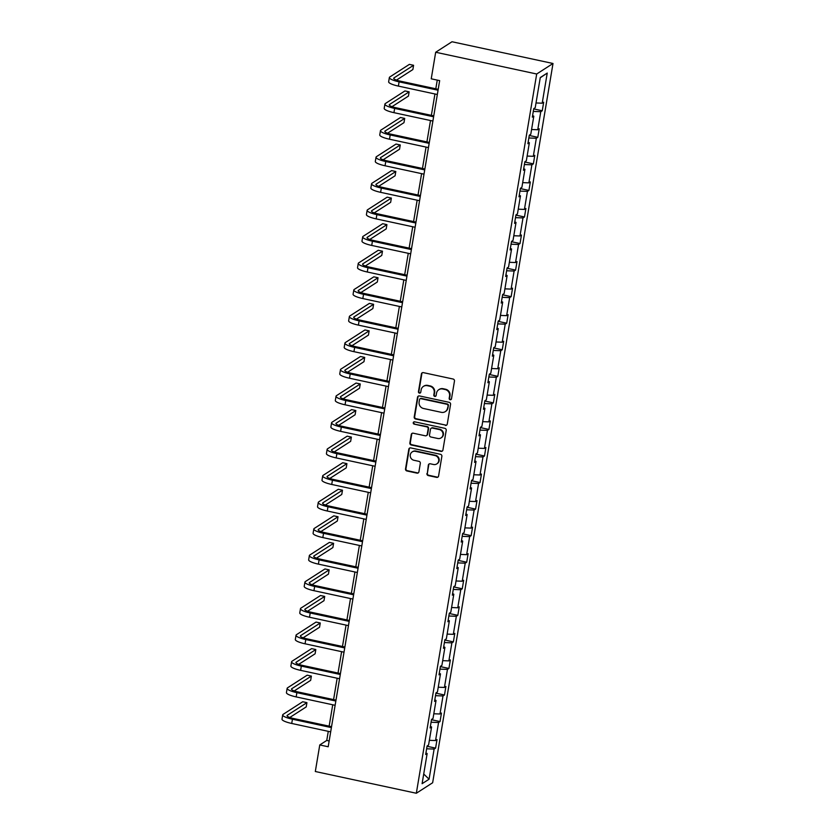 <?xml version="1.0" encoding="UTF-8"?>
<svg xmlns="http://www.w3.org/2000/svg" width="835" height="835" viewBox="0 0 835 835"><rect width="100%" height="100%" fill="white"/><g stroke="black" fill="none" stroke-linecap="round" stroke-linejoin="round"><path stroke-width="1.25" d="M450.148 399.725A1.211 1.159 -122.8 0 0 451.495 398.806L454.47 381.052A1.733 1.649 -122.8 0 0 453.092 379.027L423.345 372.629A1.733 1.649 -122.8 0 0 421.414 373.944L418.45 391.698A1.211 1.159 -122.8 0 0 420.255 392.961A1.211 1.159 -122.8 0 0 420.756 392.189L421.143 389.893A5.542 5.292 -122.8 0 1 427.322 385.686L429.806 386.219A5.542 5.292 -122.8 0 1 434.2 392.7L433.814 395.007A1.211 1.159 -122.8 0 0 435.63 396.27A1.211 1.159 -122.8 0 0 436.131 395.498L436.517 393.202A5.542 5.292 -122.8 0 1 442.696 388.995L445.17 389.527A5.542 5.292 -122.8 0 1 449.564 396.009L449.178 398.316A1.211 1.159 -122.8 0 0 450.148 399.725M438.803 389.684L439.241 389.402A5.542 5.292 -122.8 0 1 443.135 388.713L445.619 389.246A5.542 5.292 -122.8 0 1 450.013 395.727L449.627 398.024A1.211 1.159 -122.8 0 0 451.203 399.412M422.364 372.713A1.733 1.649 -122.8 0 0 421.852 373.652L418.888 391.406A1.211 1.159 -122.8 0 0 420.464 392.794M423.428 386.375L423.877 386.094A5.542 5.292 -122.8 0 1 427.77 385.405L430.244 385.937A5.542 5.292 -122.8 0 1 434.638 392.419L434.252 394.715A1.211 1.159 -122.8 0 0 435.828 396.103M426.925 473.539A1.733 1.649 -122.8 0 0 428.292 475.574L436.642 477.37A1.733 1.649 -122.8 0 0 438.573 476.054L441.872 456.327A1.733 1.649 -122.8 0 0 440.494 454.303L410.747 447.904A1.733 1.649 -122.8 0 0 408.816 449.22L405.518 468.936A1.733 1.649 -122.8 0 0 406.895 470.961L416.968 473.132A1.733 1.649 -122.8 0 0 418.909 471.817L420.318 463.383A1.733 1.649 -122.8 0 0 418.94 461.348L413.941 460.273A4.634 4.426 -122.8 0 1 412.187 451.912A4.634 4.426 -122.8 0 1 415.444 451.338L435.025 455.555A4.634 4.426 -122.8 0 1 436.778 463.916A4.634 4.426 -122.8 0 1 433.532 464.49L430.265 463.79A1.733 1.649 -122.8 0 0 428.334 465.105L427.363 473.257A1.733 1.649 -122.8 0 0 428.731 475.282L437.081 477.077A1.733 1.649 -122.8 0 0 438.062 476.994M536.696 74.002L435.682 52.25L431.236 78.814L439.659 80.619L328.186 746.761L319.763 744.945L315.317 771.509L416.331 793.25L536.696 74.002L553.01 63.491L432.645 782.75L416.331 793.25M445.337 425.401A1.733 1.649 -122.8 0 0 447.268 424.086L450.566 404.37A1.733 1.649 -122.8 0 0 449.188 402.334L419.452 395.936A1.733 1.649 -122.8 0 0 417.51 397.251L414.212 416.968A1.733 1.649 -122.8 0 0 415.59 418.993L445.775 425.109A1.733 1.649 -122.8 0 0 446.756 425.025M446.214 430.349L442.915 450.065A1.733 1.649 -122.8 0 1 440.984 451.38L411.237 444.982A1.733 1.649 -122.8 0 1 409.87 442.947L411.279 434.513A1.733 1.649 -122.8 0 1 413.21 433.198L425.276 435.797A1.733 1.649 -122.8 0 0 427.207 434.482L428.146 428.877A1.733 1.649 -122.8 0 0 426.768 426.852L414.212 424.149A1.211 1.159 -122.8 0 1 413.753 421.967A1.211 1.159 -122.8 0 1 414.609 421.811L444.846 428.324A1.733 1.649 -122.8 0 1 446.214 430.349M425.933 752.919L427.144 753.556L425.673 754.506L427.092 745.989L428.574 745.039L431.591 726.993L430.119 727.953L431.538 719.436L433.021 718.486L436.037 700.44L434.555 701.39L435.985 692.883L437.457 691.933L440.483 673.887L439.001 674.837L440.431 666.32L441.903 665.37L444.919 647.323L443.448 648.273L444.867 639.767L446.349 638.817L449.366 620.77L447.894 621.72L449.313 613.214L450.796 612.253L453.812 594.217L452.34 595.167L453.76 586.65L455.232 585.7L458.258 567.654L456.776 568.604L458.206 560.097L459.678 559.147L462.705 541.101L461.223 542.051L462.653 533.534L464.124 532.584L467.141 514.537L465.669 515.498L467.089 506.981L468.571 506.031L471.587 487.984L470.115 488.934L471.535 480.428L473.017 479.478L476.033 461.431L474.551 462.381L475.981 453.864L477.453 452.914L480.48 434.868L478.998 435.818L480.428 427.311L481.899 426.361L484.926 408.315L483.444 409.265L484.864 400.758L486.346 399.798L489.362 381.762L487.89 382.712L489.31 374.195L490.792 373.245L493.809 355.199L492.337 356.148L493.756 347.642L495.238 346.692L498.255 328.646L496.773 329.595L498.203 321.078L499.674 320.129L502.701 302.082L501.219 303.042L502.649 294.525L504.121 293.576L507.137 275.529L505.666 276.479L507.085 267.972L508.567 267.023L511.584 248.976L510.112 249.926L511.531 241.409L513.014 240.459L516.03 222.413L514.548 223.362L515.978 214.856L517.449 213.906L520.476 195.86L518.994 196.809L520.424 188.303L521.896 187.343L524.923 169.307L523.441 170.256L524.871 161.739L526.342 160.79L529.359 142.743L527.887 143.693L529.307 135.186L530.789 134.237L533.805 116.19L532.333 117.14L533.753 108.623L535.235 107.673L540.276 77.54L547.238 73.062L542.197 103.196L543.679 102.235L542.249 110.752L540.777 111.702L537.75 129.749L539.233 128.799L537.803 137.305L536.331 138.255L533.304 156.302L534.786 155.352L533.367 163.869L531.885 164.819L528.868 182.865L530.34 181.915L528.92 190.422L527.438 191.372L524.422 209.418L525.893 208.468L524.474 216.975L522.992 217.935L519.975 235.971L521.457 235.021L520.028 243.538L518.556 244.488L515.529 262.534L517.011 261.585L515.581 270.091L514.11 271.041L511.093 289.087L512.565 288.138L511.145 296.655L509.663 297.604L506.647 315.651L508.118 314.691L506.699 323.208L505.217 324.157L502.2 342.204L503.682 341.254L502.252 349.761L500.781 350.71L497.754 368.757L499.236 367.807L497.806 376.324L496.334 377.274L493.308 395.32L494.79 394.37L493.36 402.877L491.888 403.827L488.872 421.873L490.343 420.923L488.924 429.43L487.442 430.39L484.425 448.426L485.897 447.476L484.477 455.993L482.995 456.943L479.979 474.99L481.461 474.04L480.031 482.546L478.559 483.496L475.533 501.543L477.015 500.593L475.585 509.11L474.113 510.06L471.097 528.106L472.568 527.146L471.149 535.663L469.667 536.613L466.65 554.659L468.122 553.709L466.702 562.216L465.22 563.166L462.204 581.212L463.675 580.262L462.256 588.779L460.774 589.729L457.757 607.776L459.24 606.826L457.81 615.332L456.338 616.282L453.311 634.329L454.793 633.379L453.363 641.885L451.892 642.846L448.875 660.882L450.347 659.932L448.927 668.449L447.445 669.399L444.429 687.445L445.9 686.495L444.481 695.002L442.999 695.952L439.982 713.998L441.464 713.048L440.035 721.565L438.563 722.515L435.536 740.561L437.018 739.601L435.588 748.118L434.116 749.068L429.075 779.201L422.103 783.689L427.144 753.556M429.357 740.332L435.536 740.561M431.069 722.233L438.563 722.515M430.38 726.366L431.591 726.993M433.803 713.768L439.982 713.998M435.515 695.68L442.999 695.952M434.826 699.813L436.037 700.44M438.25 687.215L444.429 687.445M439.961 669.117L447.445 669.399M439.273 673.25L440.483 673.887M442.696 660.662L448.875 660.882M444.408 642.564L451.892 642.846M443.709 646.697L444.919 647.323M447.142 634.099L453.311 634.329M448.844 616.011L456.338 616.282M448.155 620.144L449.366 620.77M451.578 607.546L457.757 607.776M453.29 589.447L460.774 589.729M452.601 593.581L453.812 594.217M456.025 580.983L462.204 581.212M457.737 562.894L465.22 563.166M457.048 567.028L458.258 567.654M460.471 554.43L466.65 554.659M462.183 536.341L469.667 536.613M461.484 540.464L462.705 541.101M464.918 527.877L471.097 528.106M466.619 509.778L474.113 510.06M465.93 513.911L467.141 514.537M469.353 501.313L475.533 501.543M471.065 483.225L478.559 483.496M470.376 487.358L471.587 487.984M473.8 474.76L479.979 474.99M475.512 456.661L482.995 456.943M474.823 460.795L476.033 461.431M478.246 448.207L484.425 448.426M479.958 430.108L487.442 430.39M479.269 434.242L480.48 434.868M482.693 421.644L488.872 421.873M484.404 403.555L491.888 403.827M483.705 407.689L484.926 408.315M487.139 395.091L493.308 395.32M488.84 376.992L496.334 377.274M488.151 381.125L489.362 381.762M491.575 368.527L497.754 368.757M493.287 350.439L500.781 350.71M492.598 354.572L493.809 355.199M496.021 341.974L502.2 342.204M497.733 323.886L505.217 324.157M497.044 328.009L498.255 328.646M500.468 315.421L506.647 315.651M502.179 297.323L509.663 297.604M501.48 301.456L502.701 302.082M504.914 288.858L511.093 289.087M506.626 270.77L514.11 271.041M505.927 274.903L507.137 275.529M509.35 262.305L515.529 262.534M511.062 244.206L518.556 244.488M510.373 248.339L511.584 248.976M513.796 235.752L519.975 235.971M515.508 217.653L522.992 217.935M514.819 221.786L516.03 222.413M518.243 209.188L524.422 209.418M519.955 191.1L527.438 191.372M519.266 195.223L520.476 195.86M522.689 182.635L528.868 182.865M524.401 164.537L531.885 164.819M523.702 168.67L524.923 169.307M527.135 156.072L533.304 156.302M528.837 137.984L536.331 138.255M528.148 142.117L529.359 142.743M531.571 129.519L537.75 129.749M533.283 111.42L540.777 111.702M532.594 115.554L533.805 116.19M536.018 102.966L542.197 103.196M547.238 73.062L540.235 77.78M435.682 52.25L451.996 41.75L553.01 63.491M328.28 731.335L326.756 740.447L319.763 744.945M437.258 80.108L435.797 88.802M434.941 93.969L431.361 115.355M430.495 120.522L426.915 141.908M426.048 147.085L422.468 168.472M421.602 173.638L418.022 195.025M417.156 200.202L413.586 221.588M412.72 226.755L409.14 248.141M408.273 253.308L404.693 274.694M403.827 279.871L400.247 301.258M399.38 306.424L395.8 327.811M394.945 332.977L391.364 354.364M390.498 359.541L386.918 380.927M386.052 386.094L382.472 407.48M381.605 412.657L378.025 434.043M377.159 439.21L373.579 460.596M372.723 465.763L369.143 487.149M368.277 492.326L364.697 513.713M363.83 518.879L360.25 540.266M359.384 545.432L355.804 566.829M354.938 571.996L351.368 593.382M350.502 598.549L346.922 619.935M346.055 625.112L342.475 646.499M341.609 651.665L338.029 673.052M337.163 678.218L333.582 699.605M332.727 704.782L329.147 726.168M329.157 740.969L326.756 740.447M426.622 748.797L434.116 749.068M429.075 779.201L423.721 774.024M533.711 108.915L542.249 110.752M529.265 135.468L537.803 137.305M524.818 162.021L533.367 163.869M520.372 188.585L528.92 190.422M515.926 215.138L524.474 216.975M511.49 241.701L520.028 243.538M507.043 268.254L515.581 270.091M502.597 294.807L511.145 296.655M498.151 321.371L506.699 323.208M493.704 347.924L502.252 349.761M489.268 374.477L497.806 376.324M484.822 401.04L493.36 402.877M480.375 427.593L488.924 429.43M475.929 454.156L484.477 455.993M471.493 480.709L480.031 482.546M467.047 507.262L475.585 509.11M462.6 533.826L471.149 535.663M458.154 560.379L466.702 562.216M453.708 586.932L462.256 588.779M449.272 613.495L457.81 615.332M444.825 640.048L453.363 641.885M440.379 666.612L448.927 668.449M435.933 693.165L444.481 695.002M431.497 719.718L440.035 721.565M427.05 746.281L435.588 748.118M418.46 396.03A1.733 1.649 -122.8 0 0 417.959 396.969L414.661 416.686A1.733 1.649 -122.8 0 0 416.028 418.711L445.775 425.109M447.946 405.706A1.211 1.159 -122.8 0 0 446.986 404.286L420.871 398.671A1.211 1.159 -122.8 0 0 419.525 399.589L419.118 402.011A5.542 5.292 -122.8 0 0 423.512 408.492L441.36 412.333A5.542 5.292 -122.8 0 0 447.539 408.127L448.385 405.424A1.211 1.159 -122.8 0 0 447.424 404.004L446.986 404.286M420.026 398.817L420.464 398.535A1.211 1.159 -122.8 0 1 421.31 398.378L447.424 404.004M445.253 411.645L445.692 411.363A5.542 5.292 -122.8 0 0 447.977 407.845L447.539 408.127M448.385 405.424L447.977 407.845M412.229 433.292A1.733 1.649 -122.8 0 0 411.718 434.231L410.309 442.665A1.733 1.649 -122.8 0 0 411.686 444.69L441.423 451.098A1.733 1.649 -122.8 0 0 442.414 451.004M426.497 435.578L426.935 435.296A1.733 1.649 -122.8 0 0 427.645 434.2L428.585 428.595A1.733 1.649 -122.8 0 0 427.217 426.57L414.212 424.149M413.993 421.852A1.211 1.159 -122.8 0 0 414.651 423.867M437.79 438.49A4.634 4.426 -122.8 0 0 442.926 433.24A4.634 4.426 -122.8 0 0 439.293 429.545L432.394 428.063A1.733 1.649 -122.8 0 0 430.453 429.378L429.524 434.983A1.733 1.649 -122.8 0 0 430.891 437.008L437.79 438.49M441.047 437.916L441.485 437.634A4.634 4.426 -122.8 0 0 439.732 429.263L439.293 429.545M431.173 428.282L431.611 428A1.733 1.649 -122.8 0 1 432.833 427.781L439.732 429.263M429.284 463.884A1.733 1.649 -122.8 0 0 428.772 464.824L427.363 473.257M436.778 463.916L437.227 463.634A4.634 4.426 -122.8 0 0 435.463 455.263L435.025 455.555M412.187 451.912L412.626 451.631A4.634 4.426 -122.8 0 1 415.882 451.057L435.463 455.263M409.766 447.998A1.733 1.649 -122.8 0 0 409.265 448.938L405.956 468.654A1.733 1.649 -122.8 0 0 407.334 470.679L417.416 472.85A1.733 1.649 -122.8 0 0 418.398 472.756M396.468 80.108L412.876 69.545L413.586 65.287L409.38 64.379L389.778 76.997A13.224 2.714 9.5 0 0 389.361 77.53A13.224 2.714 9.5 0 0 399.099 81.84L438.051 90.232M389.361 77.53L388.651 81.788A13.224 2.714 9.5 0 0 398.389 86.099L437.331 94.491M438.198 89.314L400.205 81.131A8.82 1.806 -170.5 0 1 393.713 78.26A8.82 1.806 -170.5 0 1 393.984 77.906L413.586 65.287M392.022 106.661L408.43 96.098L409.14 91.84L404.933 90.931L385.332 103.55A13.224 2.714 9.5 0 0 384.914 104.093A13.224 2.714 9.5 0 0 394.652 108.404L433.605 116.785M384.914 104.093L384.204 108.341A13.224 2.714 9.5 0 0 393.943 112.662L432.895 121.044M433.762 115.877L395.759 107.694A8.82 1.806 -170.5 0 1 389.267 104.813A8.82 1.806 -170.5 0 1 389.548 104.459L409.14 91.84M387.576 133.214L403.983 122.651L404.704 118.403L400.487 117.495L380.885 130.114A13.224 2.714 9.5 0 0 380.468 130.646A13.224 2.714 9.5 0 0 390.206 134.957L429.159 143.349M380.468 130.646L379.758 134.905A13.224 2.714 9.5 0 0 389.496 139.215L428.449 147.597M429.315 142.43L391.312 134.247A8.82 1.806 -170.5 0 1 384.82 131.377A8.82 1.806 -170.5 0 1 385.102 131.022L404.704 118.403M383.14 159.777L399.548 149.215L400.257 144.956L396.041 144.048L376.449 156.667A13.224 2.714 9.5 0 0 376.032 157.199A13.224 2.714 9.5 0 0 385.77 161.52L424.712 169.902M376.032 157.199L375.312 161.458A13.224 2.714 9.5 0 0 385.05 165.768L424.003 174.16M424.869 168.983L386.866 160.811A8.82 1.806 -170.5 0 1 380.374 157.93A8.82 1.806 -170.5 0 1 380.656 157.575L400.257 144.956M378.693 186.33L395.101 175.768L395.811 171.509L391.605 170.601L372.003 183.23A13.224 2.714 9.5 0 0 371.585 183.763A13.224 2.714 9.5 0 0 381.324 188.073L420.276 196.455M371.585 183.763L370.876 188.021A13.224 2.714 9.5 0 0 380.614 192.332L419.556 200.713M420.423 195.547L382.42 187.364A8.82 1.806 -170.5 0 1 375.927 184.493A8.82 1.806 -170.5 0 1 376.209 184.128L395.811 171.509M374.247 212.894L390.655 202.32L391.364 198.072L387.158 197.164L367.557 209.783A13.224 2.714 9.5 0 0 367.139 210.316A13.224 2.714 9.5 0 0 376.877 214.626L415.83 223.018M367.139 210.316L366.429 214.574A13.224 2.714 9.5 0 0 376.167 218.885L415.11 227.266M415.976 222.1L377.984 213.917A8.82 1.806 -170.5 0 1 371.491 211.046A8.82 1.806 -170.5 0 1 371.763 210.691L391.364 198.072M369.801 239.447L386.208 228.884L386.918 224.625L382.712 223.717L363.11 236.336A13.224 2.714 9.5 0 0 362.693 236.879A13.224 2.714 9.5 0 0 372.431 241.19L411.384 249.571M362.693 236.879L361.983 241.127A13.224 2.714 9.5 0 0 371.721 245.438L410.674 253.83M411.54 248.653L373.537 240.48A8.82 1.806 -170.5 0 1 367.045 237.599A8.82 1.806 -170.5 0 1 367.327 237.244L386.918 224.625M365.354 266L381.762 255.437L382.482 251.178L378.265 250.281L358.674 262.9A13.224 2.714 9.5 0 0 358.257 263.432A13.224 2.714 9.5 0 0 367.995 267.743L406.937 276.124M358.257 263.432L357.537 267.691A13.224 2.714 9.5 0 0 367.275 272.001L406.227 280.383M407.094 275.216L369.091 267.033A8.82 1.806 -170.5 0 1 362.599 264.163A8.82 1.806 -170.5 0 1 362.881 263.797L382.482 251.178M360.918 292.563L377.326 282L378.036 277.742L373.829 276.834L354.228 289.453A13.224 2.714 9.5 0 0 353.81 289.985A13.224 2.714 9.5 0 0 363.549 294.296L402.491 302.688M353.81 289.985L353.09 294.244A13.224 2.714 9.5 0 0 362.828 298.554L401.781 306.946M402.647 301.769L364.644 293.586A8.82 1.806 -170.5 0 1 358.152 290.716A8.82 1.806 -170.5 0 1 358.434 290.361L378.036 277.742M356.472 319.116L372.88 308.553L373.589 304.295L369.383 303.387L349.781 316.006A13.224 2.714 9.5 0 0 349.364 316.548A13.224 2.714 9.5 0 0 359.102 320.859L398.055 329.24M349.364 316.548L348.654 320.797A13.224 2.714 9.5 0 0 358.392 325.118L397.335 333.499M398.201 328.332L360.209 320.149A8.82 1.806 -170.5 0 1 353.716 317.269A8.82 1.806 -170.5 0 1 353.988 316.914L373.589 304.295M352.026 345.669L368.433 335.106L369.143 330.858L364.937 329.95L345.335 342.569A13.224 2.714 9.5 0 0 344.918 343.101A13.224 2.714 9.5 0 0 354.656 347.412L393.609 355.804M344.918 343.101L344.208 347.36A13.224 2.714 9.5 0 0 353.946 351.671L392.899 360.052M393.755 354.885L355.762 346.702A8.82 1.806 -170.5 0 1 349.27 343.832A8.82 1.806 -170.5 0 1 349.541 343.477L369.143 330.858M347.579 372.233L363.987 361.67L364.697 357.411L360.49 356.503L340.889 369.122A13.224 2.714 9.5 0 0 340.471 369.654A13.224 2.714 9.5 0 0 350.209 373.976L389.162 382.357M340.471 369.654L339.761 373.913A13.224 2.714 9.5 0 0 349.5 378.224L388.452 386.615M389.319 381.438L351.316 373.266A8.82 1.806 -170.5 0 1 344.824 370.385A8.82 1.806 -170.5 0 1 345.105 370.03L364.697 357.411M343.133 398.786L359.541 388.223L360.261 383.964L356.044 383.056L336.453 395.686A13.224 2.714 9.5 0 0 336.035 396.218A13.224 2.714 9.5 0 0 345.773 400.529L384.716 408.91M336.035 396.218L335.315 400.476A13.224 2.714 9.5 0 0 345.053 404.787L384.006 413.168M384.872 408.002L346.869 399.819A8.82 1.806 -170.5 0 1 340.377 396.949A8.82 1.806 -170.5 0 1 340.659 396.583L360.261 383.964M338.697 425.349L355.105 414.776L355.814 410.528L351.608 409.62L332.006 422.239A13.224 2.714 9.5 0 0 331.589 422.771A13.224 2.714 9.5 0 0 341.327 427.082L380.269 435.473M331.589 422.771L330.879 427.029A13.224 2.714 9.5 0 0 340.617 431.34L379.56 439.721M380.426 434.555L342.423 426.372A8.82 1.806 -170.5 0 1 335.931 423.502A8.82 1.806 -170.5 0 1 336.213 423.147L355.814 410.528M334.25 451.902L350.658 441.339L351.368 437.081L347.162 436.173L327.56 448.792A13.224 2.714 9.5 0 0 327.143 449.334A13.224 2.714 9.5 0 0 336.881 453.645L375.833 462.026M327.143 449.334L326.433 453.582A13.224 2.714 9.5 0 0 336.171 457.904L375.113 466.285M375.98 461.108L337.987 452.935A8.82 1.806 -170.5 0 1 331.495 450.055A8.82 1.806 -170.5 0 1 331.766 449.7L351.368 437.081M329.804 478.455L346.212 467.892L346.922 463.634L342.715 462.736L323.114 475.355A13.224 2.714 9.5 0 0 322.696 475.887A13.224 2.714 9.5 0 0 332.434 480.198L371.387 488.579M322.696 475.887L321.986 480.146A13.224 2.714 9.5 0 0 331.725 484.457L370.677 492.838M371.544 487.671L333.541 479.488A8.82 1.806 -170.5 0 1 327.049 476.618A8.82 1.806 -170.5 0 1 327.33 476.263L346.922 463.634M325.358 505.018L341.765 494.456L342.486 490.197L338.269 489.289L318.678 501.908A13.224 2.714 9.5 0 0 318.25 502.44A13.224 2.714 9.5 0 0 327.988 506.761L366.941 515.143M318.25 502.44L317.54 506.699A13.224 2.714 9.5 0 0 327.278 511.01L366.231 519.401M367.097 514.224L329.094 506.052A8.82 1.806 -170.5 0 1 322.602 503.171A8.82 1.806 -170.5 0 1 322.884 502.816L342.486 490.197M320.922 531.571L337.33 521.009L338.039 516.75L333.833 515.842L314.231 528.461A13.224 2.714 9.5 0 0 313.814 529.004A13.224 2.714 9.5 0 0 323.552 533.314L362.494 541.696M313.814 529.004L313.094 533.252A13.224 2.714 9.5 0 0 322.832 537.573L361.785 545.954M362.651 540.788L324.648 532.605A8.82 1.806 -170.5 0 1 318.156 529.724A8.82 1.806 -170.5 0 1 318.438 529.369L338.039 516.75M316.475 558.124L332.883 547.562L333.593 543.314L329.387 542.406L309.785 555.024A13.224 2.714 9.5 0 0 309.367 555.557A13.224 2.714 9.5 0 0 319.106 559.867L358.058 568.259M309.367 555.557L308.658 559.815A13.224 2.714 9.5 0 0 318.396 564.126L357.338 572.507M358.205 567.341L320.212 559.158A8.82 1.806 -170.5 0 1 313.72 556.287A8.82 1.806 -170.5 0 1 313.991 555.933L333.593 543.314M312.029 584.688L328.437 574.125L329.147 569.867L324.94 568.959L305.339 581.577A13.224 2.714 9.5 0 0 304.921 582.11A13.224 2.714 9.5 0 0 314.659 586.431L353.612 594.812M304.921 582.11L304.211 586.368A13.224 2.714 9.5 0 0 313.95 590.679L352.902 599.071M353.758 593.894L315.766 585.721A8.82 1.806 -170.5 0 1 309.274 582.84A8.82 1.806 -170.5 0 1 309.545 582.486L329.147 569.867M307.583 611.241L323.99 600.678L324.7 596.42L320.494 595.522L300.892 608.141A13.224 2.714 9.5 0 0 300.475 608.673A13.224 2.714 9.5 0 0 310.213 612.984L349.166 621.365M300.475 608.673L299.765 612.932A13.224 2.714 9.5 0 0 309.503 617.242L348.456 625.624M349.322 620.457L311.319 612.274A8.82 1.806 -170.5 0 1 304.827 609.404A8.82 1.806 -170.5 0 1 305.109 609.039L324.7 596.42M303.136 637.804L319.544 627.231L320.264 622.983L316.048 622.075L296.456 634.694A13.224 2.714 9.5 0 0 296.039 635.226A13.224 2.714 9.5 0 0 305.777 639.537L344.719 647.929M296.039 635.226L295.319 639.485A13.224 2.714 9.5 0 0 305.057 643.795L344.01 652.177M344.876 647.01L306.873 638.827A8.82 1.806 -170.5 0 1 300.381 635.957A8.82 1.806 -170.5 0 1 300.663 635.602L320.264 622.983M298.7 664.357L315.108 653.795L315.818 649.536L311.612 648.628L292.01 661.247A13.224 2.714 9.5 0 0 291.592 661.79A13.224 2.714 9.5 0 0 301.331 666.1L340.273 674.482M291.592 661.79L290.883 666.038A13.224 2.714 9.5 0 0 300.621 670.359L339.563 678.74M340.43 673.563L302.427 665.391A8.82 1.806 -170.5 0 1 295.934 662.51A8.82 1.806 -170.5 0 1 296.216 662.155L315.818 649.536M294.254 690.91L310.662 680.348L311.371 676.089L307.165 675.191L287.564 687.81A13.224 2.714 9.5 0 0 287.146 688.343A13.224 2.714 9.5 0 0 296.884 692.653L335.837 701.035M287.146 688.343L286.436 692.601A13.224 2.714 9.5 0 0 296.174 696.912L335.117 705.293M335.983 700.127L297.991 691.944A8.82 1.806 -170.5 0 1 291.498 689.073A8.82 1.806 -170.5 0 1 291.77 688.718L311.371 676.089M289.808 717.474L306.215 706.911L306.925 702.653L302.719 701.744L283.117 714.363A13.224 2.714 9.5 0 0 282.7 714.896A13.224 2.714 9.5 0 0 292.438 719.217L331.391 727.598M282.7 714.896L281.99 719.154A13.224 2.714 9.5 0 0 291.728 723.465L330.681 731.857M331.547 726.68L293.544 718.507A8.82 1.806 -170.5 0 1 287.052 715.626A8.82 1.806 -170.5 0 1 287.334 715.271L306.925 702.653M399.099 81.84L398.389 86.099M393.984 77.906L393.859 78.688M394.652 108.404L393.943 112.662M389.548 104.459L389.413 105.241M390.206 134.957L389.496 139.215M385.102 131.022L384.966 131.805M385.77 161.52L385.05 165.768M380.656 157.575L380.52 158.358M381.324 188.073L380.614 192.332M376.209 184.128L376.084 184.921M376.877 214.626L376.167 218.885M371.763 210.691L371.638 211.474M372.431 241.19L371.721 245.438M367.327 237.244L367.191 238.027M367.995 267.743L367.275 272.001M362.881 263.797L362.745 264.591M363.549 294.296L362.828 298.554M358.434 290.361L358.298 291.144M359.102 320.859L358.392 325.118M353.988 316.914L353.863 317.697M354.656 347.412L353.946 351.671M349.541 343.477L349.416 344.26M350.209 373.976L349.5 378.224M345.105 370.03L344.97 370.813M345.773 400.529L345.053 404.787M340.659 396.583L340.523 397.377M341.327 427.082L340.617 431.34M336.213 423.147L336.087 423.93M336.881 453.645L336.171 457.904M331.766 449.7L331.641 450.483M332.434 480.198L331.725 484.457M327.33 476.263L327.195 477.046M327.988 506.761L327.278 511.01M322.884 502.816L322.748 503.599M323.552 533.314L322.832 537.573M318.438 529.369L318.302 530.152M319.106 559.867L318.396 564.126M313.991 555.933L313.866 556.715M314.659 586.431L313.95 590.679M309.545 582.486L309.42 583.268M310.213 612.984L309.503 617.242M305.109 609.039L304.973 609.832M305.777 639.537L305.057 643.795M300.663 635.602L300.527 636.385M301.331 666.1L300.621 670.359M296.216 662.155L296.091 662.938M296.884 692.653L296.174 696.912M291.77 688.718L291.645 689.501M292.438 719.217L291.728 723.465M287.334 715.271L287.198 716.054"/></g></svg>
